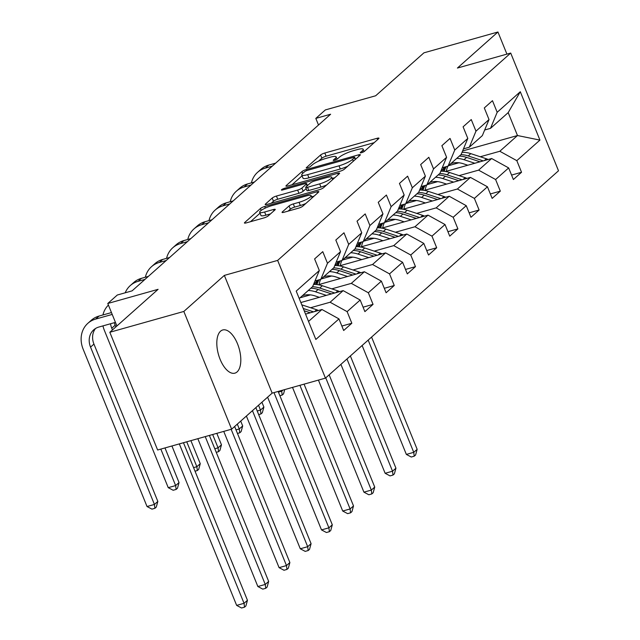 <?xml version="1.0" encoding="UTF-8"?>
<svg xmlns="http://www.w3.org/2000/svg" width="640" height="640" viewBox="0 0 640 640"><rect width="100%" height="100%" fill="white"/><g stroke="black" fill="none" stroke-linecap="round" stroke-linejoin="round"><path stroke-width="0.96" d="M361.544 152.68A2.408 0.48 -22.1 0 0 364.512 151.272L378.688 138.656A3.44 0.688 -22.1 0 0 378.968 138.184A3.44 0.688 -22.1 0 0 377.12 138.288L324.816 153.008A3.44 0.688 -22.1 0 0 320.576 155.008L306.4 167.632A2.408 0.48 -22.1 0 0 306.2 167.96A2.408 0.48 -22.1 0 0 307.496 167.888A2.408 0.48 -22.1 0 0 310.464 166.48L312.296 164.848A11.008 2.192 -22.1 0 1 325.872 158.432L330.224 157.208A11.008 2.192 -22.1 0 1 336.152 156.864A11.008 2.192 -22.1 0 1 335.256 158.392L333.416 160.024A2.408 0.48 -22.1 0 0 333.224 160.36A2.408 0.48 -22.1 0 0 334.52 160.28A2.408 0.48 -22.1 0 0 337.488 158.88L339.32 157.248A11.008 2.192 -22.1 0 1 352.888 150.832L357.248 149.608A11.008 2.192 -22.1 0 1 363.176 149.264A11.008 2.192 -22.1 0 1 362.28 150.784L360.44 152.424A2.408 0.48 -22.1 0 0 360.248 152.752A2.408 0.48 -22.1 0 0 361.544 152.68M237.08 371.928A22.432 10.752 74.3 0 0 238.4 346.2A22.432 10.752 74.3 0 0 222.736 329.976A22.432 10.752 74.3 0 0 220.544 331.2A22.432 10.752 74.3 0 0 219.216 356.928A22.432 10.752 74.3 0 0 234.888 373.152A22.432 10.752 74.3 0 0 237.08 371.928M282.328 211.928A3.44 0.688 -22.1 0 0 282.048 212.408A3.44 0.688 -22.1 0 0 283.896 212.296L298.576 208.168A3.44 0.688 -22.1 0 0 302.816 206.168L318.56 192.152A3.44 0.688 -22.1 0 0 318.84 191.68A3.44 0.688 -22.1 0 0 316.992 191.784L264.688 206.504A3.44 0.688 -22.1 0 0 260.448 208.504L244.704 222.52A3.44 0.688 -22.1 0 0 244.416 222.992A3.44 0.688 -22.1 0 0 246.272 222.888L263.992 217.904A3.44 0.688 -22.1 0 0 268.232 215.896L274.976 209.896A3.44 0.688 -22.1 0 0 275.256 209.424A3.44 0.688 -22.1 0 0 273.408 209.528L264.616 212A9.2 1.832 -22.1 0 1 259.664 212.288A9.2 1.832 -22.1 0 1 271.76 205.648L306.184 195.96A9.2 1.832 -22.1 0 1 311.144 195.672A9.2 1.832 -22.1 0 1 299.048 202.312L293.312 203.928A3.44 0.688 -22.1 0 0 289.072 205.936L282.328 211.928L282.584 212.552M506.92 54.12L497.936 32L423.936 52.824L375.664 95.768L325.336 109.928L315.816 118.4L330.624 114.232L132.096 290.856L117.296 295.024L107.776 303.488L116.904 325.976M183.832 311.448L231.632 429.176L272.16 393.128L224.352 275.4L183.832 311.448L109.824 332.272L158.096 289.328L107.776 303.488M224.352 275.4L277.64 260.408L510.704 53.056L558.504 170.784L325.44 378.128L277.64 260.408M497.936 32L457.416 68.048L510.704 53.056M340.08 171.24A3.44 0.688 -22.1 0 0 344.32 169.232L360.072 155.224A3.44 0.688 -22.1 0 0 360.352 154.744A3.44 0.688 -22.1 0 0 358.504 154.856L306.2 169.568A3.44 0.688 -22.1 0 0 301.96 171.576L286.208 185.592A3.44 0.688 -22.1 0 0 285.928 186.064A3.44 0.688 -22.1 0 0 287.784 185.96L340.08 171.24M339.32 173.688L323.568 187.704A3.44 0.688 -22.1 0 1 319.328 189.704L267.024 204.424A3.44 0.688 -22.1 0 1 265.176 204.528A3.44 0.688 -22.1 0 1 265.456 204.056L272.192 198.056A3.44 0.688 -22.1 0 1 276.432 196.048L297.648 190.08A3.44 0.688 -22.1 0 0 301.888 188.08L306.36 184.096A3.44 0.688 -22.1 0 0 306.64 183.624A3.44 0.688 -22.1 0 0 304.784 183.728L282.704 189.944A2.408 0.48 -22.1 0 1 281.408 190.016A2.408 0.48 -22.1 0 1 284.576 188.28L337.744 173.32A3.44 0.688 -22.1 0 1 339.6 173.216A3.44 0.688 -22.1 0 1 339.32 173.688M231.632 429.176L157.632 450L109.824 332.272M341.864 326.056L351.832 323.248L347.12 311.632L360.176 300.024L364.888 311.632L373.048 304.376L368.328 292.76L381.384 281.152L386.104 292.76L394.256 285.504L389.544 273.888L402.6 262.28L407.312 273.888L415.472 266.632L410.752 255.016L423.808 243.408L428.528 255.016L436.68 247.76L431.968 236.144L445.024 224.536L449.736 236.144L457.896 228.888L453.184 217.272L466.232 205.664L470.952 217.272L479.112 210.016L474.392 198.4L487.448 186.792L492.16 198.4L500.32 191.144L495.608 179.528L508.656 167.92L513.376 179.528L521.536 172.272L516.816 160.656L539.936 140.096L520.296 91.728L508.184 112.624L490.504 128.352L484.68 129.992M351.832 323.248L343.672 330.504L338.96 318.896L315.848 339.456L296.208 291.096L319.32 270.528L314.608 258.92L322.768 251.656L327.48 263.272L340.536 251.656L335.816 240.048L343.976 232.784L348.696 244.4L361.744 232.784L357.032 221.176L365.192 213.912L369.904 225.528L382.96 213.912L378.24 202.304L386.4 195.04L391.12 206.656L404.168 195.04L399.456 183.432L407.616 176.168L412.328 187.784L425.384 176.168L420.672 164.56L428.824 157.296L433.544 168.912L446.6 157.296L441.88 145.688L450.04 138.424L454.752 150.04L467.808 138.424L463.096 126.816L471.248 119.552L475.968 131.168L489.024 119.552L484.304 107.944L492.464 100.68L497.176 112.296L520.296 91.728M300.848 302.536L343.16 290.624L330.112 302.24L310.576 307.736M314.984 280.968L320.808 279.328L333.864 267.72L340.536 251.656M330.112 302.24L347.12 311.632M343.16 290.624L360.176 300.024M327.48 263.272L320.808 279.328M318.216 284.744L364.376 271.752L351.32 283.368L331.792 288.864M310.408 294.88L300.056 297.792M336.2 262.096L342.024 260.456L355.072 248.848L361.744 232.784M351.32 283.368L368.328 292.76M364.376 271.752L381.384 281.152M348.696 244.4L342.024 260.456M339.424 265.872L385.592 252.88L372.536 264.496L353 269.992M331.616 276.008L321.264 278.92M357.408 243.224L363.232 241.584L376.288 229.976L382.96 213.912M372.536 264.496L389.544 273.888M385.592 252.88L402.6 262.28M369.904 225.528L363.232 241.584M360.64 247L406.8 234.008L393.744 245.624L374.216 251.12M352.832 257.136L342.48 260.048M378.624 224.352L384.448 222.712L397.496 211.104L404.168 195.04M393.744 245.624L410.752 255.016M406.8 234.008L423.808 243.408M391.12 206.656L384.448 222.712M381.848 228.128L428.016 215.136L414.96 226.752L395.424 232.248M374.04 238.264L363.696 241.176M399.832 205.48L405.656 203.84L418.712 192.232L425.384 176.168M414.96 226.752L431.968 236.144M428.016 215.136L445.024 224.536M412.328 187.784L405.656 203.84M403.064 209.256L449.224 196.264L436.168 207.88L416.64 213.376M395.256 219.392L384.904 222.304M421.048 186.608L426.872 184.968L439.92 173.36L446.6 157.296M436.168 207.88L453.184 217.272M449.224 196.264L466.232 205.664M433.544 168.912L426.872 184.968M424.272 190.384L470.44 177.392L457.384 189.008L437.848 194.504M416.464 200.52L406.12 203.432M442.256 167.736L448.08 166.096L461.136 154.488L467.808 138.424M457.384 189.008L474.392 198.4M470.44 177.392L487.448 186.792M454.752 150.04L448.08 166.096M445.488 171.512L491.648 158.52L478.6 170.136L459.064 175.632M437.68 181.648L427.328 184.56M463.472 148.864L469.296 147.224L482.344 135.616L489.024 119.552M478.6 170.136L495.608 179.528M491.648 158.52L508.656 167.92M475.968 131.168L469.296 147.224M462.592 150.984L517.488 135.536L499.808 151.264L480.272 156.76M458.896 162.776L448.544 165.688M499.808 151.264L516.816 160.656M508.184 112.624L517.488 135.536L539.936 140.096M497.176 112.296L490.504 128.352M272.16 393.128L325.44 378.128M315.816 118.4L318.504 125.016M308.528 321.44L321.952 309.496L305.552 314.112M319.32 270.528L312.648 286.592L299.224 298.528M321.952 309.496L338.96 318.896M511.568 175.08L521.536 172.272M490.352 193.952L500.32 191.144M469.144 212.824L479.112 210.016M447.928 231.696L457.896 228.888M426.72 250.568L436.68 247.76M405.504 269.44L415.472 266.632M384.296 288.312L394.256 285.504M363.08 307.184L373.048 304.376M374.2 142.656L326.112 156.192A3.44 0.688 -22.1 0 0 321.872 158.192L318.52 161.176M302.064 175.816L291.992 184.776M354.536 157.672A2.408 0.48 -22.1 0 0 354.736 157.344A2.408 0.48 -22.1 0 0 353.432 157.416L307.528 170.336A2.408 0.48 -22.1 0 0 304.56 171.736L302.624 173.456A11.008 2.192 -22.1 0 0 301.72 174.984A11.008 2.192 -22.1 0 0 307.648 174.64L339.032 165.816A11.008 2.192 -22.1 0 0 352.6 159.4L354.536 157.672L355.272 159.496M301.72 174.984L303.016 178.168A11.008 2.192 -22.1 0 0 308.944 177.824L307.648 174.64M347.672 166.256A11.008 2.192 -22.1 0 1 340.32 168.992L308.944 177.824M271.24 203.24L273.488 201.24L272.192 198.056M306.16 188.608L303.176 191.256A3.44 0.688 -22.1 0 1 298.936 193.264L277.728 199.232A3.44 0.688 -22.1 0 0 273.488 201.24M307.368 185.416L307.8 185.288M332.224 178.416L334.824 177.688M319.656 183.888A9.2 1.832 -22.1 0 0 331.752 177.248A9.2 1.832 -22.1 0 0 326.8 177.536L314.664 180.952A3.44 0.688 -22.1 0 0 310.424 182.952L305.952 186.936A3.44 0.688 -22.1 0 0 305.672 187.408A3.44 0.688 -22.1 0 0 307.528 187.304L319.656 183.888L320.952 187.072A9.2 1.832 -22.1 0 0 326.6 185M305.672 187.408L306.968 190.592A3.44 0.688 -22.1 0 0 308.816 190.488L307.528 187.304M320.952 187.072L308.816 190.488M305.792 203.512A9.2 1.832 -22.1 0 1 300.336 205.496L294.6 207.112A3.44 0.688 -22.1 0 0 290.36 209.112L288.112 211.112M259.664 212.288L260.952 215.472A9.2 1.832 -22.1 0 0 265.904 215.184L264.616 212M270.48 213.896L265.904 215.184M260.032 213.208L250.488 221.704M314.072 196.152L311.616 196.84M488.088 159.52A9.288 7.936 -131.7 0 0 486.376 158.768L470.816 153.64A26.808 22.912 -131.7 0 0 462.024 152.344M447.92 166.144A22.256 19.016 -131.7 0 0 446.368 171.264M474.832 163.256L464.016 159.696A26.808 22.912 -131.7 0 0 456.744 158.392M467.816 165.232L463.312 163.744A22.256 19.016 -131.7 0 0 450.944 163.552M445.016 166.96A22.256 19.016 -131.7 0 0 441.632 171.2M483.24 160.888L468.232 155.944A26.808 22.912 -131.7 0 0 460.96 154.64M444.256 171.344A22.256 19.016 48.3 0 1 446.368 166.576M459.328 156.088A26.808 22.912 48.3 0 1 466.6 157.392L479.984 161.8M445.616 166.792A22.256 19.016 -131.7 0 0 443.128 171.248M368.176 340.104L413.752 452.336L417.152 449.312L371.576 337.08M417.152 449.312L415.592 454.984L414.232 456.192L411.272 457.024L406.352 454.416L362.12 345.496M406.352 454.416L413.752 452.336L414.232 456.192M251.416 182.864A26.28 22.464 48.3 0 1 257.568 172.328L260.968 169.304A26.28 22.464 48.3 0 1 268.752 165.08L275.648 163.136M257.568 172.328A26.28 22.464 48.3 0 1 265.352 168.104L272.248 166.16M466.88 178.392A9.288 7.936 -131.7 0 0 465.16 177.64L449.6 172.512A26.808 22.912 -131.7 0 0 440.816 171.216M426.712 185.016A22.256 19.016 -131.7 0 0 425.16 190.136M453.616 182.128L442.808 178.568A26.808 22.912 -131.7 0 0 435.536 177.264M446.6 184.104L442.096 182.616A22.256 19.016 -131.7 0 0 429.736 182.424M423.8 185.832A22.256 19.016 -131.7 0 0 420.424 190.072M462.032 179.76L447.024 174.816A26.808 22.912 -131.7 0 0 439.752 173.512M423.048 190.216A22.256 19.016 48.3 0 1 425.16 185.448M438.12 174.96A26.808 22.912 48.3 0 1 445.392 176.264L458.776 180.672M424.4 185.664A22.256 19.016 -131.7 0 0 421.92 190.12M346.968 358.976L392.536 471.208L395.936 468.184L350.368 355.952M395.936 468.184L394.376 473.856L393.016 475.064L390.056 475.896L385.136 473.288L340.912 364.368M385.136 473.288L392.536 471.208L393.016 475.064M445.664 197.264A9.288 7.936 -131.7 0 0 443.952 196.512L428.392 191.384A26.808 22.912 -131.7 0 0 419.6 190.088M405.496 203.888A22.256 19.016 -131.7 0 0 403.944 209.008M432.408 201L421.592 197.44A26.808 22.912 -131.7 0 0 414.32 196.136M425.392 202.976L420.888 201.488A22.256 19.016 -131.7 0 0 408.52 201.296M402.592 204.704A22.256 19.016 -131.7 0 0 399.208 208.944M440.816 198.632L425.808 193.688A26.808 22.912 -131.7 0 0 418.536 192.384M401.832 209.088A22.256 19.016 48.3 0 1 403.944 204.32M416.904 193.832A26.808 22.912 48.3 0 1 424.176 195.136L437.56 199.544M403.192 204.536A22.256 19.016 -131.7 0 0 400.704 208.992M325.752 377.848L371.328 490.08L374.728 487.056L329.152 374.824M374.728 487.056L373.168 492.728L371.808 493.936L368.848 494.768L363.928 492.16L318.424 380.104M363.928 492.16L371.328 490.08L371.808 493.936M230.2 201.736A26.28 22.464 48.3 0 1 236.36 191.2L239.76 188.176A26.28 22.464 48.3 0 1 247.536 183.952L254.44 182.008M236.36 191.2A26.28 22.464 48.3 0 1 244.136 186.976L251.04 185.032M208.992 220.608A26.28 22.464 48.3 0 1 215.144 210.072L218.544 207.048A26.28 22.464 48.3 0 1 226.328 202.824L233.224 200.88M215.144 210.072A26.28 22.464 48.3 0 1 222.928 205.848L229.824 203.904M281.424 390.52L281.704 391.216L282.984 390.08M284.72 389.592L283.544 393.856L282.184 395.072L279.888 395.712M278.432 392.136L281.704 391.216L282.184 395.072M424.456 216.136A9.288 7.936 -131.7 0 0 422.736 215.384L407.176 210.256A26.808 22.912 -131.7 0 0 398.392 208.96M384.288 222.76A22.256 19.016 -131.7 0 0 382.736 227.88M411.192 219.872L400.384 216.312A26.808 22.912 -131.7 0 0 393.112 215.008M404.176 221.848L399.672 220.36A22.256 19.016 -131.7 0 0 387.304 220.168M381.376 223.576A22.256 19.016 -131.7 0 0 378 227.816M419.608 217.504L404.592 212.56A26.808 22.912 -131.7 0 0 397.328 211.256M380.624 227.96A22.256 19.016 48.3 0 1 382.736 223.192M395.696 212.704A26.808 22.912 48.3 0 1 402.96 214.008L416.352 218.416M381.976 223.408A22.256 19.016 -131.7 0 0 379.496 227.864M299.912 385.312L350.112 508.952L353.512 505.928L304.064 384.144M353.512 505.928L351.952 511.6L350.592 512.808L347.632 513.64L342.712 511.032L292.512 387.4M342.712 511.032L350.112 508.952L350.592 512.808M403.24 235.008A9.288 7.936 -131.7 0 0 401.528 234.256L385.968 229.128A26.808 22.912 -131.7 0 0 377.176 227.832M363.072 241.632A22.256 19.016 -131.7 0 0 361.52 246.752M389.984 238.744L379.168 235.184A26.808 22.912 -131.7 0 0 371.896 233.88M382.968 240.72L378.464 239.232A22.256 19.016 -131.7 0 0 366.096 239.04M360.168 242.448A22.256 19.016 -131.7 0 0 356.784 246.688M398.392 236.376L383.384 231.432A26.808 22.912 -131.7 0 0 376.112 230.128M359.408 246.832A22.256 19.016 48.3 0 1 361.52 242.064M374.48 231.576A26.808 22.912 48.3 0 1 381.752 232.88L395.136 237.288M360.768 242.28A22.256 19.016 -131.7 0 0 358.28 246.736M273.992 392.608L328.904 527.824L332.304 524.8L278.144 391.44M332.304 524.8L330.744 530.472L329.384 531.68L326.424 532.512L321.504 529.904L267.6 397.176M321.504 529.904L328.904 527.824L329.384 531.68M382.032 253.88A9.288 7.936 -131.7 0 0 380.312 253.128L364.752 248A26.808 22.912 -131.7 0 0 355.96 246.704M341.864 260.504A22.256 19.016 -131.7 0 0 340.312 265.624M368.768 257.616L357.952 254.056A26.808 22.912 -131.7 0 0 350.688 252.752M361.752 259.592L357.248 258.104A22.256 19.016 -131.7 0 0 344.88 257.912M338.952 261.32A22.256 19.016 -131.7 0 0 335.576 265.56M377.184 255.248L362.168 250.304A26.808 22.912 -131.7 0 0 354.904 249M338.2 265.704A22.256 19.016 48.3 0 1 340.312 260.936M353.272 250.448A26.808 22.912 48.3 0 1 360.536 251.752L373.928 256.16M339.552 261.152A22.256 19.016 -131.7 0 0 337.072 265.608M252.448 410.656L307.688 546.696L311.088 543.672L255.848 407.632M311.088 543.672L309.528 549.344L308.168 550.552L305.208 551.384L300.288 548.776L246.392 416.048M300.288 548.776L307.688 546.696L308.168 550.552M187.776 239.48A26.28 22.464 48.3 0 1 193.936 228.944L197.336 225.92A26.28 22.464 48.3 0 1 205.112 221.696L212.016 219.752M193.936 228.944A26.28 22.464 48.3 0 1 201.712 224.72L208.616 222.776M258.528 405.248L260.488 410.088L263.888 407.064L261.928 402.224M263.888 407.064L262.328 412.728L260.968 413.944L258.672 414.584M257.216 411.008L260.488 410.088L260.968 413.944M166.568 258.352A26.28 22.464 48.3 0 1 172.72 247.816L176.12 244.792A26.28 22.464 48.3 0 1 183.904 240.568L190.8 238.624M172.72 247.816A26.28 22.464 48.3 0 1 180.504 243.592L187.4 241.648M237.312 424.12L239.28 428.96L242.68 425.936L240.712 421.096M242.68 425.936L241.12 431.6L239.76 432.816L237.456 433.456M236.008 429.88L239.28 428.96L239.76 432.816M145.352 277.224A26.28 22.464 48.3 0 1 151.512 266.688L154.912 263.664A26.28 22.464 48.3 0 1 162.688 259.44L169.592 257.496M151.512 266.688A26.28 22.464 48.3 0 1 159.288 262.464L166.192 260.52M212.656 434.512L218.064 447.832L221.464 444.808L216.816 433.344M221.464 444.808L219.904 450.472L218.544 451.688L216.248 452.328M214.792 448.752L218.064 447.832L218.544 451.688M125.192 292.8A26.28 22.464 48.3 0 1 130.296 285.56L133.696 282.536A26.28 22.464 48.3 0 1 141.48 278.312L148.376 276.368M130.296 285.56A26.28 22.464 48.3 0 1 138.08 281.336L144.976 279.392M186.744 441.808L196.856 466.704L200.256 463.68L190.896 440.64M200.256 463.68L198.696 469.344L197.336 470.56L195.032 471.2M193.584 467.624L196.856 466.704L197.336 470.56M114.328 322.688A17.52 14.976 -131.7 0 0 115.152 325.216L115.848 326.92M110.552 323.752A17.52 14.976 -131.7 0 0 111.752 328.24L112.448 329.944M160.832 449.096L175.64 485.576L179.04 482.552L164.984 447.928M179.04 482.552L177.48 488.216L176.12 489.432L173.16 490.264L168.24 487.656L104.352 330.32A26.28 22.464 48.3 0 1 102.968 325.888M102.928 314.968A26.28 22.464 48.3 0 1 108.416 305.064M168.24 487.656L175.64 485.576L176.12 489.432M115.448 322.376L98.88 327.032A17.52 14.976 -131.7 0 0 93.696 329.856A17.52 14.976 -131.7 0 0 90.544 347.112L154.432 504.448L147.032 506.528L83.144 349.192A26.28 22.464 48.3 0 1 87.872 323.304L91.272 320.28A26.28 22.464 48.3 0 1 99.056 316.056L111.464 312.568M87.872 323.304A26.28 22.464 48.3 0 1 95.656 319.08L112.216 314.424M95.528 328.496A17.52 14.976 -131.7 0 0 93.944 344.088L157.832 501.424L154.432 504.448L154.912 508.304L151.952 509.136L147.032 506.528M157.832 501.424L156.272 507.088L154.912 508.304M360.816 272.752A9.288 7.936 -131.7 0 0 359.104 272L343.544 266.872A26.808 22.912 -131.7 0 0 334.752 265.576M320.648 279.376A22.256 19.016 -131.7 0 0 319.096 284.496M347.56 276.488L336.744 272.928A26.808 22.912 -131.7 0 0 329.472 271.624M340.544 278.464L336.04 276.976A22.256 19.016 -131.7 0 0 323.672 276.784M317.744 280.192A22.256 19.016 -131.7 0 0 314.36 284.432M355.968 274.12L340.96 269.176A26.808 22.912 -131.7 0 0 333.688 267.872M316.984 284.576A22.256 19.016 48.3 0 1 319.096 279.808M332.056 269.32A26.808 22.912 48.3 0 1 339.328 270.624L352.712 275.032M318.344 280.024A22.256 19.016 -131.7 0 0 315.856 284.48M231.152 429.312L286.48 565.568L289.872 562.544L234.64 426.504M289.872 562.544L288.312 568.216L286.952 569.424L283.992 570.256L279.08 567.648L223.744 431.392M279.08 567.648L286.48 565.568L286.952 569.424M339.6 291.624A9.288 7.936 -131.7 0 0 337.888 290.872L322.328 285.744A26.808 22.912 -131.7 0 0 313.536 284.448M326.344 295.36L315.528 291.8A26.808 22.912 -131.7 0 0 308.264 290.496M319.328 297.336L314.824 295.848A22.256 19.016 -131.7 0 0 302.456 295.656M334.76 292.992L319.744 288.048A26.808 22.912 -131.7 0 0 312.472 286.744M310.848 288.192A26.808 22.912 48.3 0 1 318.112 289.496L331.504 293.904M205.232 436.608L265.264 584.44L268.664 581.416L209.384 435.432M268.664 581.416L267.104 587.088L265.744 588.296L262.784 589.128L257.864 586.52L197.832 438.688M257.864 586.52L265.264 584.44L265.744 588.296M318.392 310.496A9.288 7.936 -131.7 0 0 316.68 309.744L301.784 304.84M313.544 311.864L303.264 308.48M304.2 310.776L310.288 312.776M179.32 443.896L244.048 603.312L247.448 600.288L183.472 442.728M247.448 600.288L245.888 605.96L244.528 607.168L241.568 608L236.648 605.392L171.92 445.976M236.648 605.392L244.048 603.312L244.528 607.168M362.856 152.208L362.28 150.784M333.592 160.456L333.416 160.024M335.832 159.816L335.256 158.392M306.576 168.064L306.4 167.632M321.872 158.192L320.576 155.008M326.112 156.192L324.816 153.008M377.648 139.584L377.12 138.288M360.616 152.856L360.44 152.424M286.464 186.208L286.208 185.592M302.696 173.392L301.96 171.576M306.632 170.632L306.2 169.568M359.024 156.152L358.504 154.856M340.32 168.992L339.032 165.816M353.336 161.216L352.6 159.4M265.704 204.672L265.456 204.056M277.728 199.232L276.432 196.048M298.936 193.264L297.648 190.08M303.176 191.256L301.888 188.08M307.096 185.92L306.36 184.096M284.984 189.304L284.576 188.28M338.272 174.616L337.744 173.32M290.36 209.112L289.072 205.936M294.6 207.112L293.312 203.928M300.336 205.496L299.048 202.312M273.936 210.824L273.408 209.528M244.952 223.136L244.704 222.52M261.216 210.384L260.448 208.504M265.328 208.072L264.688 206.504M317.52 193.08L316.992 191.784M468.232 155.944L470.816 153.64M464.016 159.696L466.6 157.392M484.344 160.576L486.376 158.768M268.752 165.08L265.352 168.104M447.024 174.816L449.6 172.512M442.808 178.568L445.392 176.264M463.128 179.448L465.16 177.64M425.808 193.688L428.392 191.384M421.592 197.44L424.176 195.136M441.92 198.32L443.952 196.512M247.536 183.952L244.136 186.976M226.328 202.824L222.928 205.848M404.592 212.56L407.176 210.256M400.384 216.312L402.96 214.008M420.704 217.192L422.736 215.384M383.384 231.432L385.968 229.128M379.168 235.184L381.752 232.88M399.488 236.064L401.528 234.256M362.168 250.304L364.752 248M357.952 254.056L360.536 251.752M378.28 254.936L380.312 253.128M205.112 221.696L201.712 224.72M183.904 240.568L180.504 243.592M162.688 259.44L159.288 262.464M141.48 278.312L138.08 281.336M115.152 325.216L111.752 328.24M99.056 316.056L95.656 319.08M93.944 344.088L90.544 347.112M340.96 269.176L343.544 266.872M336.744 272.928L339.328 270.624M357.064 273.808L359.104 272M319.744 288.048L322.328 285.744M315.528 291.8L318.112 289.496M335.856 292.68L337.888 290.872M314.64 311.552L316.68 309.744M364.112 151.568L363.176 149.264M337.088 159.168L336.152 156.864M355.52 159.272L354.736 157.344M307.448 185.608L306.64 183.624M332.696 179.576L331.752 177.248M312.064 197.936L311.144 195.672"/></g></svg>
